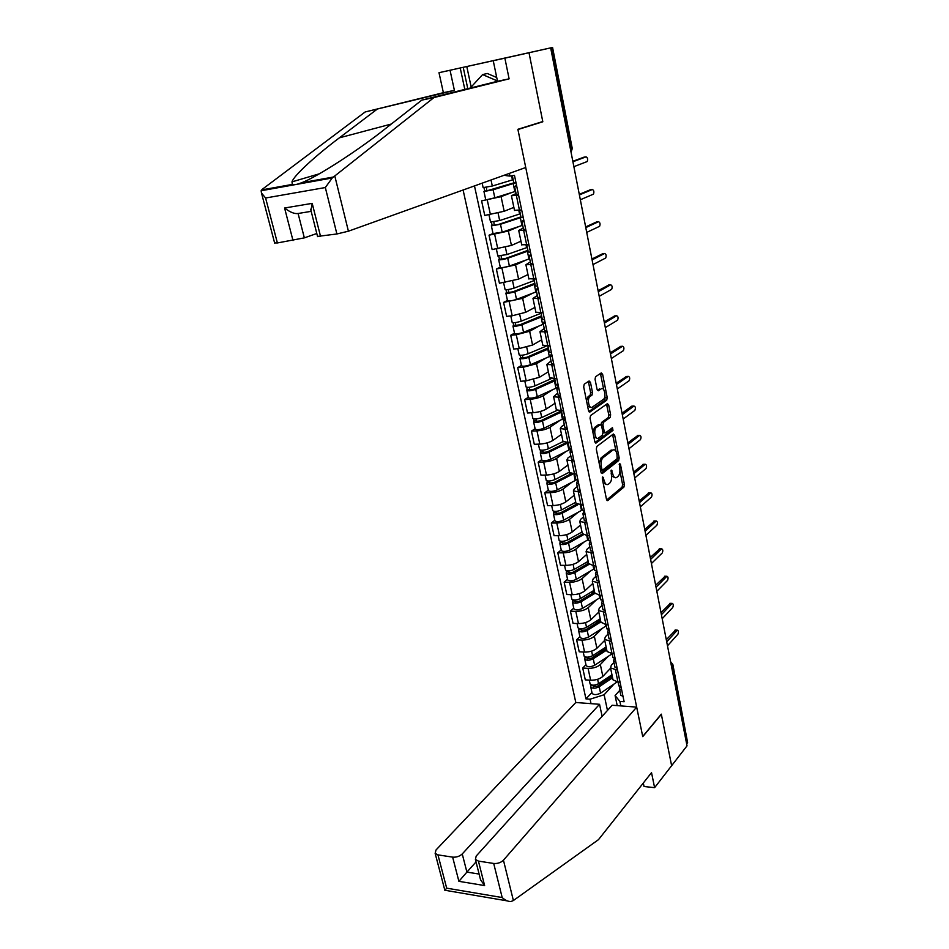 <?xml version="1.0" encoding="UTF-8"?>
<svg xmlns="http://www.w3.org/2000/svg" width="949" height="949" viewBox="0 0 949 949"><rect width="100%" height="100%" fill="white"/><g stroke="black" fill="none" stroke-linecap="round" stroke-linejoin="round"><path stroke-width="1.42" d="M602.698 476.908L602.318 478.794L606.494 499.388L607.751 500.598L623.92 487.098L624.43 484.488L620.432 464.298L619.543 463.456L619.709 467.916C620.278 471.748 619.733 474.559 618.084 476.327L616.613 477.513C614.845 478.379 613.529 477.062 612.651 473.598L611.239 470.087L611.381 474.619C611.963 478.486 611.405 481.333 609.721 483.136L608.202 484.358C606.399 485.236 605.059 483.919 604.157 480.419L602.698 476.908M590.468 382.364L589.104 380.976L584.24 384.191L583.682 386.86L588.522 410.692L589.887 412.032L606.708 400.217L607.23 397.607L602.615 374.286L601.286 372.91L595.545 376.717L595.059 379.303L597.075 389.41L598.404 390.763L601.227 388.841C604.299 386.468 606.53 397.228 603.422 399.375L592.247 407.18C589.104 409.683 586.755 398.782 589.958 396.54L591.998 395.128L592.508 392.506L590.468 382.364L588.582 382.483L588.25 381.545M550.669 47.889L687.029 745.831L671.631 765.701L661.311 714.158L642.71 736.46L517.929 129.527L542.816 121.78L529.008 52.741L552.567 47.45L438.996 72.693L450.04 70.262L454.405 90.357L443.385 92.682L438.996 72.693M596.85 446.445L596.304 449.126L601.014 472.305L602.295 473.539L618.665 460.562L619.175 457.94L614.679 435.247L613.398 433.99L596.85 446.445M594.809 441.712L590.041 418.212L590.563 415.555L607.384 403.657L608.689 404.974L610.634 414.855L610.136 417.453L603.434 422.329L602.912 424.962L604.228 431.546L605.545 432.815L612.461 427.679L612.995 430.395L596.15 442.981L594.809 441.712M463.1 190.002L575.806 702.497L436.03 849.96L435.14 853.329L437.952 854.871L452.637 857.137C456.41 857.433 459.613 856.366 462.246 853.946L466.908 872.107L458.901 881.336L452.637 857.137M672.9 664.727L687.622 742.664L672.568 665.463L670.789 662.722M686.649 743.921L687.622 742.664M612.864 679.057L613.03 679.864L617.965 682.011L620.053 682.153M608.155 656.411L600.337 664.549C597.336 667.123 593.244 668.393 588.072 668.369L590.622 680.219C595.782 680.279 599.863 678.998 602.852 676.388L610.587 668.203M590.622 680.219L585.284 679.875L582.733 668.049L585.96 664.739M617.55 670.148L610.527 667.918L611.322 665.19L613.956 662.402M588.072 668.369L582.733 668.049M606.921 650.753L607.087 651.524L612.022 653.541L614.11 653.659M579.898 636.613L576.612 639.816L579.21 651.809L584.572 652.093C589.756 652.093 593.86 650.824 596.885 648.286L604.738 640.326M611.583 641.488L604.537 639.412L605.367 636.779L608.048 634.074M602.295 628.368L594.335 636.269C591.298 638.784 587.182 640.053 581.986 640.077L576.612 639.816M600.895 622.058L605.996 624.691L608.095 624.774M573.754 608.095L570.42 611.203L573.054 623.363L578.439 623.576C583.635 623.517 587.775 622.259 590.836 619.792L598.807 612.069M605.521 612.437L598.475 610.527L599.341 607.989L602.046 605.367M596.34 599.934L588.261 607.621C585.177 610.065 581.025 611.322 575.818 611.393L570.42 611.203M594.798 592.971L599.887 595.438L601.998 595.498M567.526 579.198L564.145 582.212L566.814 594.525L572.211 594.679C577.443 594.56 581.607 593.315 584.714 590.919L592.793 583.445M599.388 582.983L592.33 581.239L593.22 578.807L595.972 576.28M590.325 571.132L582.105 578.582C578.973 580.942 574.797 582.2 569.554 582.33L564.145 582.212M588.605 563.492L593.694 565.782L595.818 565.806M561.215 549.91L557.787 552.816L560.491 565.296L565.912 565.379C571.168 565.213 575.367 563.967 578.51 561.654L586.707 554.43M593.172 553.125L586.102 551.547L587.028 549.222L589.815 546.778M584.216 541.926L575.853 549.151C572.698 551.44 568.475 552.674 563.22 552.864L557.787 552.816M582.33 533.599L587.419 535.711L589.543 535.711M554.809 520.218L551.333 523.018L554.074 535.675L559.519 535.687C564.797 535.461 569.032 534.228 572.211 531.974L580.527 525.022M586.862 522.852L579.78 521.452L580.741 519.233L583.576 516.873M578.048 512.341L569.53 519.305C566.316 521.511 562.081 522.745 556.79 522.994L551.333 523.018M575.972 503.29L583.184 505.188M548.332 490.123L544.797 492.816L547.573 505.639L553.042 505.568C558.344 505.295 562.603 504.061 565.829 501.902L574.275 495.212M580.468 492.151L573.374 490.93L574.37 488.818L577.241 486.564M571.784 482.329L563.113 489.043C559.863 491.179 555.58 492.401 550.266 492.709L544.797 492.816M569.519 472.566L576.731 474.239M541.749 459.601L538.166 462.175L540.977 475.188L546.47 475.046C551.796 474.702 556.09 473.48 559.364 471.404L567.929 464.986M573.979 461.012L566.885 459.98L567.905 457.987L570.823 455.828M565.438 451.914L556.6 458.367C553.314 460.419 548.996 461.629 543.658 461.997L538.166 462.175M562.982 441.392L570.195 442.851M535.082 428.663L531.44 431.119L534.299 444.31L539.803 444.085C545.153 443.681 549.483 442.471 552.804 440.478L561.5 434.345M567.407 429.434L560.29 428.58L561.345 426.718L564.323 424.654M559.02 421.071L550.005 427.264C546.671 429.221 542.318 430.431 536.956 430.858L531.44 431.119M556.351 409.79L563.564 411M528.32 397.287L524.619 399.624L527.525 413.005L533.053 412.696C538.427 412.222 542.792 411.024 546.149 409.114L554.987 403.278M560.729 397.394L553.611 396.741L557.715 393.04M552.52 389.802L543.314 395.709C539.934 397.595 535.544 398.782 530.159 399.28L524.619 399.624M549.625 377.726L556.838 378.71M521.452 365.46L517.703 367.678L520.645 381.249L526.197 380.857L539.412 377.311L548.368 371.771M553.955 364.902L546.838 364.452L551.025 360.976M545.936 358.07L536.517 363.716L523.267 367.251L517.703 367.678M542.792 345.211L550.005 345.934M514.5 333.182L510.692 335.27L513.67 349.03L519.245 348.556L532.567 345.045L541.665 339.825M547.087 331.925L539.957 331.687L544.228 328.449M539.281 325.898L529.637 331.26L516.28 334.76L510.692 335.27M535.865 312.209L543.077 312.684M507.442 300.442L503.575 302.399L506.6 316.361L512.199 315.792L525.616 312.328L534.868 307.417M540.123 298.472L532.982 298.437L537.348 295.447M532.567 293.265L522.65 298.342L503.575 302.399M528.842 278.733L536.055 278.947M500.289 267.227L496.363 269.042L499.423 283.217L518.581 279.125L527.964 274.546M533.053 264.522L525.9 264.712L530.349 261.971M525.793 260.145L515.568 264.937L496.363 269.042M521.713 244.759L528.925 244.7M493.017 233.525L489.032 235.198L492.14 249.575L511.428 245.435L520.965 241.2M525.865 230.061L518.712 230.477L523.255 228.009M518.984 226.526L508.379 231.034L489.032 235.198M514.477 210.287L521.677 209.954M515.604 191.33L494.82 197.807L481.594 200.868L484.761 215.447L504.18 211.259L513.872 207.38M518.581 195.091L511.428 195.743L516.066 193.537M512.199 192.386L501.084 196.645L481.594 200.868M617.218 705.641L615.082 695.534L619.792 690.35M613.956 684.099L604.122 694.751L607.467 710.445M591.025 703.648L590.053 699.199L604.122 694.751M474.476 185.921L585.948 698.891L590.053 699.199M509.364 173.394L509.933 176.087L505.817 175.601L505.627 174.735M615.082 695.534L619.887 701.406L624.122 701.714L514.465 175.34L509.933 176.087M619.887 701.406L620.836 705.914M542.816 121.78L540.847 122.148M591.951 692.509L585.948 698.891M603.173 482.994L606.316 484.417M611.583 476.007L614.762 477.572M606.672 499.981L622.093 487.145L622.603 484.524L619.946 471.143M616.02 451.344L612.603 434.583M601.215 472.97L616.826 460.621L617.384 458.331M601.868 469.126L602.781 469.992L617.158 458.652L616.957 454.037C616.067 450.49 614.715 449.162 612.912 450.063L603.006 457.726C601.286 459.494 600.717 462.353 601.298 466.291L601.868 469.126L600.373 469.174M600.563 470.099L602.342 470.004M611.073 450.134L612.864 450.099M599.187 463.302L601.144 457.798L611.014 450.17M600.99 424.654L601.583 422.412L608.285 417.548L608.795 414.95L606.553 404.25M602.995 432.874L604.928 432.839M595.059 442.483L611.156 430.478L611.453 428.414M596.387 427.453L596.352 427.477C593.101 429.66 595.379 440.68 598.522 438.035L602.413 435.14L602.935 432.495L601.619 425.911L600.29 424.618L596.387 427.453L594.477 427.572L592.852 432.092M593.825 436.872L596.66 438.118M599.033 424.678L600.29 424.618M594.513 427.548L598.428 424.701M586.518 400.846L588.083 396.646L590.124 395.247L590.634 392.625L588.582 382.483M587.585 406.077L590.373 407.275M597.396 390.3L599.365 388.96M603.825 389.92L600.42 373.491M588.819 411.558L604.881 400.312L604.928 395.46M611.963 674.751L598.57 683.707C594.798 685.534 591.986 685.641 590.124 684.051L590.029 683.624M612.271 676.246L597.324 686.257L593.279 686.424L593.386 685.19M609.59 676.34L605.296 680.919M612.591 677.764L599.21 686.732C595.45 688.559 592.639 688.677 590.776 687.076L591.085 684.834M617.147 681.94L600.575 693.138C596.826 694.965 594.015 695.071 592.152 693.458L592.057 693.019M593.73 686.803L593.493 685.688L591.227 685.534M620.017 686.827L619.507 688.998L621.714 690.148M620.765 695.012L623.066 696.625M666.293 639.721L675.558 630.077M618.784 685.498L621.073 687.076M667.479 645.818L677.883 634.252C678.737 632.058 678.559 630.694 677.349 630.16L666.708 641.844M606.126 646.957L592.591 655.712C588.795 657.503 585.96 657.633 584.11 656.115L584.015 655.7M606.458 648.547L591.346 658.333L587.277 658.535L587.372 657.194M605.284 647.503L600.468 652.438M612.152 653.778L594.632 665.261C590.847 667.064 588.024 667.194 586.162 665.652L586.067 665.225M606.767 650.006L593.244 658.784C589.448 660.575 586.624 660.706 584.762 659.187L585.058 656.874M587.739 658.891L587.502 657.823L585.236 657.693M600.207 618.784L586.529 627.336C582.698 629.092 579.851 629.258 578 627.811L577.917 627.419M600.563 620.48L585.296 630.041L581.203 630.266L581.274 628.807M600.266 619.056L595.699 623.529M606.316 625.794L588.594 637.016C584.774 638.784 581.939 638.938 580.088 637.479L579.993 637.076M600.859 621.88L587.194 630.444C583.362 632.212 580.527 632.366 578.676 630.919L578.949 628.523M581.666 630.611L581.44 629.578L579.163 629.484M513.385 900.53L511.001 901.514C508.154 901.633 505.224 900.304 502.187 897.552L493.705 863.46C497.608 863.768 500.858 862.677 503.445 860.185L513.385 900.53L598.499 839.64L651.524 772.64L654.608 787.67L671.631 765.701L661.346 714.336L642.746 736.638L636.672 707.112L503.445 860.185M654.608 787.67L644.039 786.496L643.315 783.008M575.806 702.497L599.543 704.3L462.246 853.946M636.672 707.112L612.141 705.249L476.196 856.057L475.402 859.414L478.438 861.111L493.705 863.46M602.129 716.365L599.543 704.3M476.03 861.917L466.908 872.107L479.103 874.053M478.438 861.111L484.619 885.571L480.55 879.747L480.004 877.6M437.952 854.871L446.682 888.157L444.879 890.387L435.14 853.329M454.405 90.357L365.151 111.97L262.529 189.124L261.129 190.749L261.485 193.027L265.601 198.009L277.393 242.956L274.605 242.92M376.658 109.562L339.374 137.83C316.598 154.901 293.692 175.601 291.995 181.864L292.316 184.414C294.166 185.055 297.227 184.497 301.497 182.766C316.266 177.546 359.386 149.503 385.389 128.673L421.783 100.12L497.513 81.282L493.243 60.724L503.516 58.411L463.207 67.32L467.786 88.672M365.151 111.97L443.385 92.682M336.895 233.976L325.329 187.534L332.221 177.985L433.954 97.569L509.115 78.838L504.868 58.15L529.008 52.741L542.769 121.555L517.881 129.301L525.734 167.51L348.413 231.2L336.895 233.976L317.535 236.408M504.868 58.15L493.243 60.724M464.82 89.408L460.218 67.972L450.04 70.262M460.218 67.972L463.207 67.32M509.115 78.838L497.513 81.282M433.954 97.569L421.783 100.12M293.016 240.595L284.581 208.009C289.967 212.208 294.463 214.035 298.093 213.501L304.344 237.867L277.393 242.956M304.344 237.867L316.8 233.501M466.789 66.513L471.167 87.011M310.975 210.524L312.197 203.359L320.56 236.443M470.182 88.079L482.602 74.591L487.3 73.476L496.73 77.521M482.602 74.591L497.442 80.962M614.193 658.535L613.612 660.765L615.818 661.844M614.893 666.874L617.182 668.404M661.014 612.674L670.397 603.327M612.876 657.242L615.177 658.736M662.188 618.736L672.734 607.502C673.612 605.296 673.422 603.92 672.165 603.374L661.406 614.715M608.309 629.851L607.645 632.141L609.839 633.161M608.938 638.369L611.227 639.816M655.652 585.272L665.154 576.233M606.897 628.594L609.187 630.017M656.838 591.31L667.527 580.42C668.404 578.178 668.203 576.802 666.922 576.257L656.044 587.229M594.216 590.242L580.385 598.582C576.518 600.302 573.671 600.492 571.82 599.127L571.737 598.748M594.596 592.046L579.163 601.369L575.047 601.63L575.094 600.053M594.394 591.049L591.025 594.204M600.397 597.443L582.484 608.392C578.629 610.124 575.782 610.302 573.931 608.926L573.848 608.534M594.881 593.374L581.061 601.725C577.194 603.457 574.347 603.647 572.496 602.271L572.769 599.804M575.509 601.951L575.296 600.966L573.006 600.895M588.155 561.322L574.169 569.424C570.266 571.12 567.395 571.334 565.557 570.052L565.474 569.697M586.743 554.584L586.126 554.94M588.546 563.22L572.947 572.294L568.807 572.591L568.831 570.895M588.439 562.674L586.458 564.441M594.394 568.712L576.292 579.376C572.401 581.085 569.53 581.286 567.692 579.981L567.609 579.614M588.926 564.43L574.845 572.627C570.954 574.323 568.083 574.525 566.245 573.243L566.494 570.681M569.258 572.899L569.056 571.962L566.767 571.915M581.998 531.998L567.858 539.886C563.92 541.535 561.037 541.772 559.198 540.586L559.127 540.242M580.563 525.177L579.922 525.532M582.425 534.014L566.636 542.84L562.484 543.172L562.484 541.345M588.321 539.601L570.017 549.969C566.078 551.63 563.208 551.867 561.369 550.645L561.298 550.29M583.196 534.916L568.546 543.125C564.608 544.785 561.725 545.011 559.898 543.813L560.147 541.167M562.935 543.445L562.745 542.555L560.444 542.555M602.354 600.776L601.583 603.137L603.789 604.086M602.912 609.472L605.189 610.836M650.243 557.526L659.852 548.783M600.836 599.566L603.125 600.895M651.405 563.528L662.248 552.982C663.149 550.728 662.936 549.329 661.607 548.795L650.599 559.4M596.328 571.298L595.438 573.73L597.645 574.62M596.791 580.171L599.068 581.452M644.751 529.423L654.49 520.989M594.691 570.135L596.968 571.381M645.913 535.378L656.898 525.2C657.811 522.923 657.586 521.511 656.222 520.989L645.095 531.203M590.242 541.404L589.222 543.919L591.417 544.738M590.586 550.479L592.864 551.666M639.187 500.953L649.045 492.839M588.463 540.289L590.741 541.452M640.338 506.873L651.489 497.051C652.414 494.749 652.177 493.338 650.765 492.804L639.507 502.638M575.758 502.282L561.464 509.933C557.478 511.547 554.584 511.808 552.769 510.716L552.698 510.384M574.311 495.366L573.623 495.722M576.434 504.275L560.254 512.97L556.078 513.338L556.043 511.381M582.152 510.088L563.647 520.147C559.685 521.784 556.79 522.033 554.963 520.906L554.892 520.574M577.68 504.868L562.164 513.207C558.19 514.832 555.295 515.093 553.469 513.99L553.694 511.25M556.529 513.599L556.339 512.757L554.026 512.78M584.086 511.084L582.911 513.694L585.106 514.429M584.299 520.36L586.577 521.464M633.552 472.104L643.541 464.322M582.14 510.04L584.418 511.108M634.691 477.976L646.008 468.545C646.945 466.22 646.696 464.796 645.249 464.263L633.861 473.693M569.436 472.151L554.975 479.553C550.966 481.143 548.048 481.428 546.233 480.419L546.173 480.123M567.965 465.14L567.241 465.508M570.835 473.907L553.765 482.685L549.578 483.088L549.518 481.001M576.185 480.004L557.193 489.921C553.184 491.523 550.278 491.796 548.463 490.763L548.392 490.455M572.496 474.227L555.687 482.887C551.677 484.476 548.759 484.761 546.956 483.741L547.17 480.918M550.029 483.338L549.851 482.543L547.526 482.602M577.882 480.324L576.506 483.041L578.712 483.705M577.929 489.838L580.195 490.835M627.835 442.875L637.953 435.425M575.746 479.364L578.012 480.336M628.973 448.711L640.445 439.66C641.405 437.311 641.144 435.876 639.65 435.354L628.131 444.357M563.03 441.605L548.403 448.77C544.346 450.312 541.416 450.621 539.613 449.707L539.554 449.435M561.535 434.5L560.764 434.867M565.699 442.886L547.205 451.985L542.994 452.424L542.911 450.206M567.799 442.946L549.127 452.139C545.07 453.693 542.152 454.002 540.337 453.076L540.539 450.158M570.776 449.091L550.645 459.28C546.6 460.834 543.682 461.143 541.879 460.194L541.808 459.909M543.433 452.649L543.279 451.914L540.942 451.997M571.535 449.257L570.017 451.961L572.223 452.543M571.464 458.877L573.73 459.779M622.046 413.254L631.678 406.184L633.979 406.053L622.319 414.642M569.246 448.248L571.5 449.126M623.185 419.043L634.822 410.407C635.794 408.034 635.51 406.587 633.979 406.053M556.731 410.537L541.737 417.536C537.644 419.043 534.702 419.387 532.899 418.568L532.852 418.307M555.011 403.42L554.18 403.811M560.823 411.154L540.539 420.846L536.304 421.332L536.197 418.972M561.666 411.937L542.472 420.965C538.38 422.471 535.438 422.815 533.635 421.985L533.824 418.972M565.64 420.941L563.433 420.431L564.999 417.892L544.014 428.201C539.934 429.719 536.992 430.051 535.2 429.197L535.141 428.924M536.743 421.534L536.6 420.846L534.251 420.965M564.904 427.477L567.158 428.272M616.186 383.23L626.518 376.468M562.662 416.706L564.916 417.477M617.313 388.983L629.14 380.739C630.1 378.366 629.804 376.907 628.262 376.35L616.435 384.511M551.001 378.758L534.975 385.863C530.835 387.334 527.881 387.702 526.102 386.99L526.043 386.753M548.403 371.913L547.49 372.316M554.88 379.47L533.789 389.268L529.53 389.802L529.388 387.299M554.809 379.541L551.784 365.068M555.129 380.656L535.722 389.339C531.582 390.81 528.629 391.178 526.849 390.454L527.015 387.334M557.039 387.714L537.288 396.682C533.16 398.153 530.206 398.521 528.415 397.761L528.368 397.524M529.969 389.968L527.478 389.505M558.368 386.089L556.755 388.461L558.961 388.888M558.261 395.626L560.503 396.326M610.243 352.814L620.682 346.397M555.972 384.701L558.226 385.365M611.358 358.508L623.386 350.667C624.323 348.307 624.015 346.836 622.473 346.255L610.468 353.989M546.019 346.219L528.119 353.752C523.943 355.175 520.965 355.578 519.198 354.962L519.15 354.736M541.689 339.967L540.693 340.383M548.285 347.868L526.932 357.251L522.662 357.82L522.496 355.163M548.214 347.927L548.024 346.599M548.51 348.947L528.866 357.275C524.702 358.698 521.725 359.102 519.945 358.473L520.61 357.595L520.111 355.258M550.052 356.302L530.455 364.713C526.292 366.148 523.326 366.539 521.547 365.887L521.499 365.662M523.089 357.963L520.61 357.595M551.654 353.823L549.993 356.017L552.176 356.361M551.511 363.313L553.753 363.918M604.216 321.972L614.75 315.922M549.198 352.233L551.44 352.791M605.32 327.63L617.562 320.204C618.475 317.844 618.155 316.361 616.601 315.744L604.43 323.04M541.06 313.241L521.155 321.165C516.944 322.541 513.955 322.98 512.187 322.47L512.152 322.269M534.892 307.559L533.777 307.998M541.594 315.815L519.981 324.76L515.687 325.377L515.485 322.577M541.523 315.875L541.262 314.653M541.796 316.776L521.926 324.736C517.715 326.124 514.726 326.551 512.958 326.029L513.634 325.222L513.101 322.719M543.35 324.238L523.54 332.292C519.328 333.68 516.351 334.107 514.583 333.562L514.536 333.348M516.114 325.507L513.634 325.222M544.833 321.094L543.113 323.111L545.307 323.372M544.667 330.537L546.909 331.023M598.119 290.714L608.736 285.032M542.318 319.303L544.548 319.742M599.21 296.325L611.654 289.326C612.544 286.966 612.212 285.471 610.658 284.819L598.297 291.663M534.24 280.572L514.097 288.116C509.838 289.445 506.837 289.908 505.082 289.504L505.046 289.338M527.988 274.688L526.731 275.151M534.809 283.3L512.934 291.806L508.617 292.47L508.391 289.516M534.726 283.36L534.595 282.304M534.987 284.154L514.88 291.734C510.621 293.075 507.62 293.538 505.864 293.122L506.564 292.387L505.983 289.706M536.565 291.723L516.517 299.398C512.27 300.75 509.269 301.201 507.513 300.762L507.478 300.584M509.044 292.565L506.564 292.387M537.917 287.891L536.149 289.718L538.332 289.896M537.727 297.286L539.957 297.666M591.927 259.03L602.651 253.727M535.343 285.886L537.573 286.218M593.006 264.581L605.676 258.021C606.53 255.672 606.186 254.154 604.632 253.49L592.081 259.86M527.312 247.416L506.944 254.569L497.845 255.922M520.989 241.343L519.518 241.841M527.917 250.322L505.781 258.377L501.44 259.089L501.179 255.969M527.846 250.382L527.739 249.468M528.071 251.058L507.727 258.247C503.433 259.552 500.408 260.038 498.676 259.729L499.399 259.077L498.771 256.206M529.672 258.733L509.388 266.028C505.093 267.321 502.08 267.808 500.337 267.488L500.301 267.321M501.867 259.16L499.399 259.077M530.894 254.202L529.067 255.839L531.262 255.922M530.681 263.549L532.899 263.81M585.652 226.906L596.47 221.995M528.261 251.971L530.479 252.185M586.719 232.398L599.602 226.301C600.444 223.952 600.076 222.422 598.522 221.71L585.782 227.618M520.289 213.798L499.672 220.548L490.538 222.019M513.895 207.499L512.116 208.08M520.942 216.882L498.522 224.45L494.156 225.21L493.871 221.924M520.859 216.93L520.787 216.17M521.06 217.487L500.479 224.272L491.368 225.862L492.116 225.281L491.452 222.22M522.685 225.269L502.163 232.161L493.041 233.596M494.583 225.257L492.116 225.281M523.777 220.014L521.891 221.461L524.073 221.437M523.528 229.302L525.746 229.444M579.281 194.32L590.207 189.836M521.072 217.558L523.279 217.653M580.349 199.764L593.457 194.142C594.264 191.781 593.884 190.239 592.318 189.503L579.4 194.913M513.172 179.681L492.306 186.016L483.124 187.617M514.133 182.777L486.766 190.844L486.446 187.38M513.765 182.979L513.729 182.374M515.995 182.683L493.112 189.8L483.954 191.484L484.725 190.986L484.026 187.736M487.193 190.856L484.725 190.986M516.553 185.316L514.607 186.562L516.778 186.443M516.28 194.557L518.474 194.569M572.828 161.283L583.86 157.214M513.789 182.623L515.983 182.599M573.884 166.668L587.217 161.532C588 159.183 587.609 157.617 586.043 156.846L572.923 161.745M494.678 234.415L497.786 248.828M501.985 268.353L505.046 282.553M509.186 301.794L512.199 315.792M516.28 334.76L519.245 348.556M523.267 367.251L526.197 380.857M530.159 399.28L533.053 412.696M536.956 430.858L539.803 444.085M543.658 461.997L546.47 475.046M550.266 492.709L553.042 505.568M556.79 522.994L559.519 535.687M563.22 552.864L565.912 565.379M569.554 582.33L572.211 594.679M575.818 611.393L578.439 623.576M581.986 640.077L584.572 652.093M487.264 199.978L490.419 214.604M501.084 196.645L504.18 211.259M508.379 231.034L511.428 245.435M523.658 230.37L526.719 244.996M515.568 264.937L518.581 279.125M530.847 264.795L533.86 279.196M522.65 298.342L525.616 312.328M537.929 298.71L540.894 312.909M529.637 331.26L532.567 345.045M544.916 332.126L547.834 346.124M536.517 363.716L539.412 377.311M543.314 395.709L546.149 409.114M558.57 397.524L561.405 411.131M550.005 427.264L552.804 440.478M565.248 429.529L568.048 442.934M556.6 458.367L559.364 471.404M571.832 461.084L574.596 474.298M563.113 489.043L565.829 501.902M578.332 492.187L581.049 505.212M569.53 519.305L572.211 531.974M584.738 522.863L587.419 535.711M575.853 549.151L578.51 561.654M591.049 553.113L593.694 565.782M582.105 578.582L584.714 590.919M597.277 582.935L599.887 595.438M588.261 607.621L590.836 619.792M603.422 612.366L605.996 624.691M594.335 636.269L596.885 648.286M609.483 641.382L612.022 653.541M600.337 664.549L602.852 676.388M615.462 670.018L617.965 682.011M516.363 195.435L519.471 210.275M671.548 666.625L672.841 664.419L670.599 661.726M570.468 149.218L571.773 148.744L552.045 47.569M572.271 148.519L571.073 152.291L572.259 148.459L552.567 47.45M602.662 480.455L604.157 480.419M610.824 470.989L612.117 470.953M611.18 473.634L612.651 473.598M619.163 464.334L620.432 464.298M622.603 484.524L624.43 484.488M622.093 487.145L623.92 487.098M607.087 500.562L607.811 500.55M602.295 477.786L603.623 477.75M612.84 435.33L614.679 435.247M617.491 457.999L619.175 457.94M616.826 460.621L618.665 460.562M601.144 457.798L603.006 457.726M599.804 466.339L601.298 466.291M606.838 405.081L608.689 404.974M608.795 414.95L610.634 414.855M608.273 417.56L610.124 417.465L608.285 417.548M601.583 422.412L603.445 422.317L601.571 422.424M601.31 425.033L602.912 424.962M602.757 431.605L604.228 431.546M611.156 430.478L612.995 430.395L611.156 430.478M595.498 443.017L596.15 442.981M590.634 392.625L592.508 392.506M591.998 395.128L590.124 395.247L591.962 395.164M588.202 396.563L590.076 396.445M600.753 374.416L602.615 374.286M605.379 397.726L607.23 397.607M606.731 400.193L604.881 400.312L606.708 400.217M589.282 412.056L589.887 412.032M598.57 683.707L597.621 679.294M600.575 693.138L599.21 686.732M677.123 630.326L674.893 630.231M592.591 655.712L591.607 651.133M611.536 654.205L611.393 653.505M594.632 665.261L593.244 658.784M586.529 627.336L585.509 622.58M605.687 626.21L605.367 624.656M588.594 637.016L587.194 630.444M446.682 888.157L502.187 897.552M484.619 885.571L458.901 881.336M261.58 189.942L292.316 184.414M301.497 182.766L333.538 177M325.329 187.534L265.601 198.009M284.581 208.009L312.197 203.359M334.831 176.099L348.413 231.2M311.177 211.342L298.093 213.501M391.285 124.046L339.374 137.83M671.975 603.528L669.733 603.457M666.756 576.387L664.502 576.351M580.385 598.582L579.341 593.647M599.768 597.846L599.258 595.403M582.484 608.392L581.061 601.725M574.169 569.424L573.077 564.311M593.766 569.115L593.066 565.758M576.292 579.376L574.845 572.627M567.858 539.886L566.731 534.584M587.68 539.981L586.779 535.699M570.017 549.969L568.546 543.125M661.465 548.913L659.211 548.89M656.103 521.072L653.837 521.084M650.682 492.875L648.404 492.911M561.464 509.933L560.29 504.429M581.5 510.455L580.408 505.212M563.647 520.147L562.164 513.207M645.19 464.31L642.9 464.381M554.975 479.553L553.765 473.859M575.248 480.526L573.955 474.298M557.193 489.921L555.687 482.887M637.36 435.449L639.65 435.354L637.325 435.472M548.403 448.77L547.146 442.863M568.914 450.194L567.431 443.124M550.645 459.28L549.127 452.139M541.737 417.536L540.432 411.439M562.484 419.434L560.989 412.269M544.014 428.201L542.472 420.965M628.262 376.35L625.96 376.516M534.975 385.863L533.623 379.553M555.972 388.236L554.453 380.976M537.288 396.682L535.722 389.339M622.473 346.255L620.16 346.444M528.119 353.752L526.719 347.215M549.352 356.61L547.822 349.244M530.455 364.713L528.866 357.275M616.601 315.744L614.276 315.97M521.155 321.165L519.72 314.404M542.65 324.534L541.096 317.073M523.54 332.292L521.926 324.736M610.658 284.819L608.321 285.08M533.528 280.845L533.196 279.267M514.097 288.116L512.614 281.118M535.853 292.007L534.275 284.427M516.517 299.398L514.88 291.734M604.632 253.49L602.283 253.774M526.6 247.677L526.054 245.079M506.944 254.569L505.402 247.345M528.961 259.006L527.359 251.319M509.388 266.028L507.727 258.247M598.522 221.71L596.162 222.042M519.566 214.035L518.806 210.37M499.672 220.548L498.083 213.074M521.962 225.518L520.337 217.724M502.163 232.161L500.479 224.272M592.318 189.503L589.946 189.871M512.436 179.907L511.582 175.814M492.306 186.016L491.013 179.978M514.868 191.556L513.219 183.655M494.82 197.807L493.112 189.8M586.043 156.846L583.659 157.249M511.428 195.743L514.524 210.5M610.527 667.918L613.03 679.864M604.537 639.412L607.087 651.524M598.475 610.527L601.049 622.793M592.33 581.239L594.94 593.683M586.102 551.547L588.748 564.157M579.78 521.452L582.472 534.24M573.374 490.93L576.102 503.895M566.885 459.98L569.637 473.124M560.29 428.58L563.089 441.914M553.611 396.741L556.446 410.276M546.838 364.452L549.708 378.165M539.957 331.687L542.875 345.602M532.982 298.437L535.948 312.565M525.9 264.712L528.913 279.042M518.712 230.477L521.772 245.02M607.146 500.609L607.751 500.598M594.477 427.572L596.352 427.477M588.083 396.646L589.958 396.54M590.124 684.051L589.282 680.136M592.152 693.458L590.776 687.076M619.507 688.998L620.86 695.463M618.048 682.023L618.867 685.937M677.349 630.16L675.119 630.065M584.11 656.115L583.22 652.022M586.162 665.652L584.762 659.187M578 627.811L577.075 623.517M580.088 637.479L578.676 630.919M475.402 859.414L480.55 879.747M445.057 890.281L507.264 900.886M319.327 173.809L291.995 181.864M317.583 236.621L310.643 209.219M274.664 243.122L261.485 193.027M332.221 177.985L261.129 190.749M613.612 660.765L614.988 667.313M612.105 653.553L612.971 657.657M672.165 603.374L669.923 603.315M607.645 632.141L609.021 638.784M606.079 624.691L606.98 628.997M666.922 576.257L664.668 576.221M571.82 599.127L570.847 594.632M573.931 608.926L572.496 602.271M565.557 570.052L564.548 565.355M567.692 579.981L566.245 573.243M559.198 540.586L558.142 535.675M561.369 550.645L559.898 543.813M601.583 603.137L602.983 609.863M599.982 595.438L600.919 599.946M661.607 548.795L659.353 548.783M595.438 573.73L596.874 580.551M593.789 565.782L594.774 570.503M656.222 520.989L653.956 521.001M589.222 543.919L590.658 550.835M587.502 535.711L588.534 540.645M650.765 492.804L648.499 492.851M552.769 510.716L551.666 505.592M554.963 520.906L553.469 513.99M582.911 513.694L584.37 520.704M581.144 505.212L582.212 510.372M645.249 464.263L642.959 464.334M546.233 480.419L545.082 475.081M548.463 490.763L546.956 483.741M576.506 483.041L577.988 490.147M574.679 474.298L575.806 479.672M539.613 449.707L538.415 444.144M541.879 460.194L540.337 453.076M570.017 451.961L571.523 459.174M568.131 442.934L569.305 448.545M532.899 418.568L531.654 412.768M535.2 429.197L533.635 421.985M563.433 420.431L564.963 427.75M561.488 411.119L562.71 416.967M526.102 386.99L524.797 380.952M528.415 397.761L526.849 390.454M556.755 388.461L558.309 395.875M554.75 378.853L556.031 384.95M519.198 354.962L517.846 348.674M521.547 365.887L519.945 358.473M549.993 356.017L551.559 363.55M547.917 346.112L549.246 352.459M512.187 322.47L510.787 315.934M514.583 333.562L512.958 326.029M543.113 323.111L544.714 330.75M540.989 312.897L542.365 319.493M505.082 289.504L503.622 282.719M507.513 300.762L505.864 293.122M536.149 289.718L537.763 297.476M533.943 279.184L535.378 286.052M497.881 256.064L496.363 249.018M500.337 267.488L498.676 259.729M529.067 255.839L530.716 263.703M526.802 244.984L528.296 252.114M490.562 222.137L488.984 214.818M493.065 233.715L491.368 225.862M521.891 221.461L523.563 229.433M519.554 210.263L521.108 217.677M483.148 187.712L482.163 183.157M485.674 199.468L483.954 191.484M514.607 186.562L516.292 194.664M512.341 175.695L513.8 182.73"/></g></svg>
